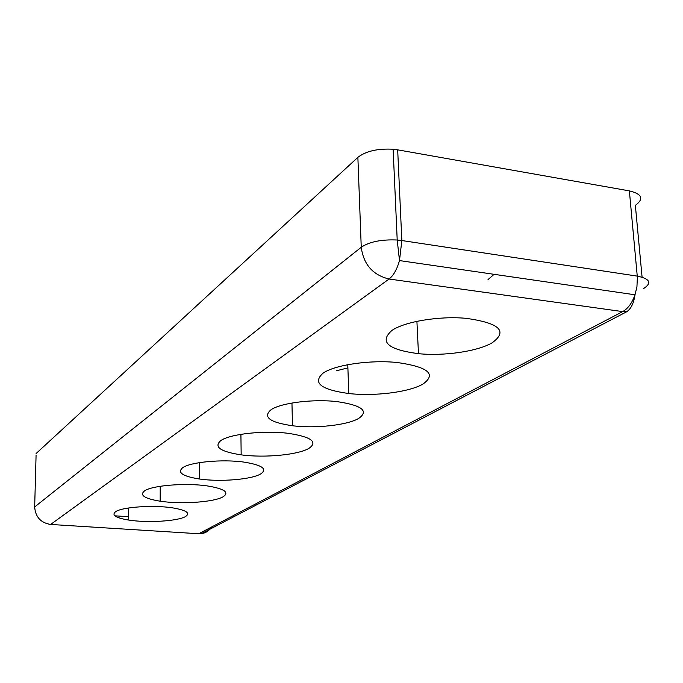 <?xml version="1.0" encoding="UTF-8"?>
<svg xmlns="http://www.w3.org/2000/svg" width="683" height="683" viewBox="0 0 683 683"><rect width="100%" height="100%" fill="white"/><g stroke="black" fill="none" stroke-linecap="round" stroke-linejoin="round"><path stroke-width="1.02" d="M492.008 342.892C477.238 351.48 443.839 356.244 418.466 353.674C387.85 349.619 379.014 341.867 391.965 330.41C404.643 321.625 439.075 315.845 465.926 318.312C499.589 322.999 508.28 331.187 492.008 342.892M347.895 367.881L336.292 370.818M358.669 418.44C347.186 425.219 315.358 428.651 292.469 425.748C269.759 422.418 262.588 417.1 270.946 409.8C280.679 402.893 313.326 398.778 337.265 401.647C362.041 405.378 369.179 410.978 358.669 418.44M260.658 473.959C251.404 479.543 220.233 482.061 199.513 479.014C182.592 476.324 176.982 472.551 182.694 467.693C190.437 462.032 222.376 459.036 243.857 462.084C262.212 465.038 267.813 468.999 260.658 473.959M185.58 516.502C177.956 521.206 147.033 523.067 128.361 520.011C115.709 517.868 111.423 515.127 115.478 511.789C121.796 507.008 153.47 504.805 172.697 507.879C186.348 510.21 190.642 513.078 185.58 516.502M422.862 384.119C408.972 392.213 374.404 396.481 348.765 393.528C320.745 389.617 312.191 382.813 323.119 373.123C334.824 364.859 370.425 359.651 397.472 362.536C428.335 367.01 436.796 374.207 422.862 384.119M308.878 448.407C297.865 454.938 264.381 458.045 241.167 454.852C220.319 451.668 213.531 446.913 220.797 440.595C229.966 433.953 264.347 430.196 288.567 433.372C311.371 436.932 318.141 441.944 308.878 448.407M223.204 496.729C214.206 502.176 181.157 504.472 160.172 501.202C144.617 498.641 139.366 495.226 144.446 490.957C151.839 485.417 185.75 482.668 207.47 485.946C224.391 488.755 229.642 492.349 223.204 496.729M643.181 288.832C652.205 283.095 650.242 278.86 637.282 276.12L401.835 240.536L397.677 149.842L393.126 149.236C377.656 148.407 365.9 151.114 357.875 157.355L361.247 247.255C363.544 264.458 372.816 275.044 389.071 279.023C393.434 275.659 396.908 269.52 399.495 260.582L401.835 240.536L397.207 240.015C381.447 239.323 369.46 241.739 361.247 247.255L34.671 506.94L34.722 508.69M642.088 277.161L635.352 205.352C644.146 198.847 642.148 194.023 629.367 190.881L637.376 277.409L636.932 286.817L635.002 294.783C632.082 303.039 627.967 308.648 622.674 311.602L626.67 311.764C631.024 308.844 633.798 303.184 635.002 294.783L399.495 260.582L397.207 240.015L393.126 149.236M48.852 524.237L50.636 524.45C40.732 522.828 35.405 516.988 34.671 506.94L36.071 455.45M36.122 453.512L357.875 157.355M397.677 149.842L629.367 190.881M494.082 274.318L488.029 279.578M211.474 527.063C209.1 530.828 205.737 533.022 201.365 533.662L196.508 533.602M389.071 279.023L622.674 311.602L198.736 533.739L50.636 524.45L389.071 279.023M114.846 515.81L128.387 516.707M418.466 353.674L416.912 321.343M292.469 425.748L291.957 403.013M199.513 479.014L199.436 462.639M128.361 520.011L128.464 507.998M348.765 393.528L347.784 364.705M241.167 454.852L240.911 434.337M160.172 501.202L160.215 486.279M196.755 533.619L201.365 533.662L626.67 311.764"/></g></svg>
